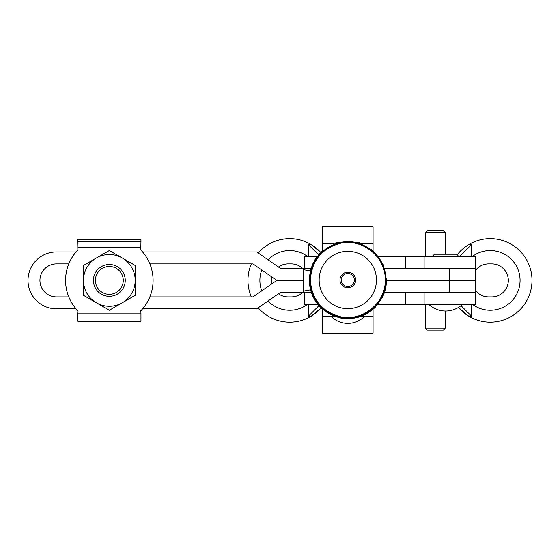 <?xml version="1.0" encoding="UTF-8"?>
<svg xmlns="http://www.w3.org/2000/svg" width="560" height="560" viewBox="0 0 560 560"><rect width="100%" height="100%" fill="white"/><g stroke="black" fill="none" stroke-linecap="round" stroke-linejoin="round"><path stroke-width="0.84" d="M95.403 280.399A13.923 13.923 0 0 0 109.326 294.322A13.923 13.923 0 0 0 123.256 280.399A13.923 13.923 0 0 0 109.326 266.476A13.923 13.923 0 0 0 95.403 280.399M125.244 280.399A15.911 15.911 0 0 1 109.326 296.31A15.911 15.911 0 0 1 93.415 280.399A15.911 15.911 0 0 1 109.326 264.488A15.911 15.911 0 0 1 125.244 280.399M77.882 249.963A43.764 43.764 0 0 0 77.882 310.835A43.764 43.764 0 0 1 76.076 308.84L56.448 308.84A28.448 28.448 0 0 1 28 280.399A28.448 28.448 0 0 1 56.448 251.951L76.076 251.951A43.764 43.764 0 0 1 77.882 249.963L77.7 241.794L140.959 241.794L140.777 249.963A43.764 43.764 0 0 1 142.583 251.951L256.697 251.951L280.567 268.464L304.073 268.464L303.422 269.661L310.212 270.942M68.803 296.905A43.764 43.764 0 0 1 68.803 263.886L56.448 263.886A16.513 16.513 0 0 0 39.935 280.399A16.513 16.513 0 0 0 56.448 296.905L68.803 296.905M149.856 263.886A43.764 43.764 0 0 1 149.856 296.905L252.973 296.905L276.843 280.399L252.973 263.886L149.856 263.886M310.408 289.842L303.422 291.137L304.073 292.334L280.567 292.334L256.697 308.84L142.583 308.84A43.764 43.764 0 0 1 140.777 310.835A43.764 43.764 0 0 0 140.777 249.963M140.959 313.117L140.959 321.286L77.7 321.286L77.7 313.117L140.959 313.117L140.777 310.835M140.959 241.794L140.959 239.512L77.7 239.512L77.7 241.794M77.882 310.835L77.7 313.117M83.468 280.399L83.468 265.468L96.397 258.006A25.858 25.858 0 0 1 122.262 258.006L135.191 265.468L135.191 280.399A25.858 25.858 0 0 0 122.262 258.006L109.326 250.537L96.397 258.006A25.858 25.858 0 0 0 96.397 302.792L83.468 295.33L83.468 280.399M135.191 295.33L135.191 280.399A25.858 25.858 0 0 1 96.397 302.792L109.326 310.254L135.191 295.33M458.409 307.461A41.769 41.769 0 0 0 468.706 316.204L458.409 307.461A41.769 41.769 0 0 0 532 280.399A41.769 41.769 0 0 0 457.296 254.702M320.719 252.399A41.769 41.769 0 0 0 311.227 244.594L320.719 252.399A41.769 41.769 0 0 0 258.202 252.987M251.349 263.886A41.769 41.769 0 0 0 251.349 296.905M258.195 307.811A41.769 41.769 0 0 0 321.104 307.972L311.241 316.204L308.42 316.204L318.913 305.704M472.318 304.269A29.834 29.834 0 0 0 520.065 280.399A29.834 29.834 0 0 0 472.332 256.529A29.834 29.834 0 0 1 512.295 300.482A29.834 29.834 0 0 1 472.318 304.269M289.723 250.565A29.834 29.834 0 0 0 268.1 259.84A29.834 29.834 0 0 1 307.615 256.529A29.834 29.834 0 0 0 289.723 250.565M261.765 269.969A29.834 29.834 0 0 0 261.765 290.829A29.834 29.834 0 0 1 261.765 269.969M268.093 300.958A29.834 29.834 0 0 0 307.629 304.269A29.834 29.834 0 0 1 268.093 300.958M443.24 330.127L427.371 330.127L425.383 328.139L445.221 328.139L443.282 330.127L445.27 328.139L445.27 311.031M458.199 256.529A2.289 2.289 0 0 0 455.917 254.24L435.428 254.24A2.289 2.289 0 0 0 433.139 256.529M445.27 254.24L445.27 232.659L443.282 230.671L427.371 230.671L425.383 232.659L425.383 256.529M443.24 230.671L445.221 232.659L425.383 232.659M445.221 232.659L445.221 254.24M445.221 311.024L445.221 328.139M318.542 254.716L308.42 244.594L311.227 244.594M457.086 254.968C459.55 251.496 463.428 248.038 468.72 244.594L471.541 244.594L459.606 256.529M460.992 305.655L471.541 316.204L468.706 316.204M475.51 290.409A16.513 16.513 0 0 0 488.635 296.905L491.82 296.905A16.513 16.513 0 0 0 508.326 280.399A16.513 16.513 0 0 0 491.82 263.886L488.635 263.886A16.513 16.513 0 0 0 475.51 270.389M302.722 268.464A16.513 16.513 0 0 0 291.312 263.886L288.127 263.886A16.513 16.513 0 0 0 278.467 267.008M271.964 277.025A16.513 16.513 0 0 0 271.964 283.773M278.467 293.79A16.513 16.513 0 0 0 288.127 296.905L291.312 296.905A16.513 16.513 0 0 0 302.722 292.334M377.909 304.269L475.51 304.269L475.51 292.334L424.109 292.334L424.109 304.269M424.109 256.529L424.109 268.464L475.51 268.464L475.51 256.529L378.539 256.529M355.635 280A7.826 7.826 0 0 0 347.802 272.174A7.826 7.826 0 0 0 339.976 280A7.826 7.826 0 0 0 347.802 287.826A7.826 7.826 0 0 0 355.635 280M354.333 280A6.531 6.531 0 0 0 347.802 273.469A6.531 6.531 0 0 0 341.278 280A6.531 6.531 0 0 0 347.802 286.531A6.531 6.531 0 0 0 354.333 280M319.144 280A28.658 28.658 0 0 0 347.802 308.658A28.658 28.658 0 0 0 376.46 280A28.658 28.658 0 0 0 347.802 251.342A28.658 28.658 0 0 0 319.144 280M339.185 242.305L337.561 242.305A2.289 2.289 0 0 0 335.685 243.278M356.454 242.305L358.05 242.305A2.289 2.289 0 0 1 359.912 243.271M334.208 316.204L322.539 316.204L322.539 333.109L373.065 333.109L373.065 309.281M322.539 316.204L322.539 309.281M373.065 316.204L361.396 316.204M334.215 243.796L322.539 243.796L322.539 250.719M322.539 243.796L322.539 226.891L373.065 226.891L373.065 250.726M373.065 243.796L361.403 243.796M317.072 256.529L304.437 256.529L304.437 268.464M317.695 304.269L304.437 304.269L304.437 292.334M311.15 292.334L304.073 292.334M310.891 268.464L304.073 268.464M449.309 268.464L449.309 280.399L386.47 280.399L475.51 280.399L449.309 280.399L449.309 292.334L475.51 292.334L475.51 268.464L384.713 268.464M384.454 292.334L449.309 292.334M303.422 280.399L276.843 280.399L303.422 280.399M140.959 318.997L77.7 318.997M140.959 247.681L77.7 247.681M405.755 304.269L405.755 292.334M405.755 268.464L405.755 256.529M308.42 316.204L308.42 304.269M308.42 256.529L308.42 244.594M471.541 316.204L471.541 304.269M471.541 256.529L471.541 244.594M428.764 304.269A24.514 24.514 0 0 0 462.581 304.269M425.383 304.269L425.383 328.139M330.897 316.204A23.541 23.541 0 0 0 364.714 316.204M386.477 280C386.456 285.971 385.14 291.641 382.529 297.01L375.151 307.342C365.372 316.603 353.843 320.152 340.557 317.989C321.02 312.823 310.541 300.16 309.134 280L312.438 264.362L321.776 251.398L337.75 242.662L355.943 242.193L372.33 250.103L383.292 264.642L386.477 280M386.4 280L384.314 292.502C376.173 311.556 361.788 320.061 341.166 318.017L330.281 314.384C316.82 306.873 309.792 295.414 309.211 280L314.895 259.833L320.516 252.707L336.609 243.068L355.334 242.151L372.281 250.159L383.46 265.23L386.4 280M386.015 280C386.827 303.569 362.299 323.225 339.465 317.289C320.831 311.815 310.87 299.383 309.596 280C308.588 254.541 337.134 234.479 360.745 244.048C376.712 250.733 385.14 262.71 386.015 280M385.805 280C386.568 302.988 363.118 322.385 340.683 317.331C321.482 312.256 311.192 299.81 309.799 280C309.351 260.561 325.99 242.837 345.415 242.074C366.527 240.149 386.4 258.811 385.805 280M385.238 280C386.029 303.093 361.998 322.343 339.64 316.533C321.377 311.171 311.626 298.991 310.373 280C311.682 260.75 321.629 248.528 340.214 243.348C362.446 237.951 386.008 257.131 385.238 280M303.422 291.137L303.422 269.661"/></g></svg>
